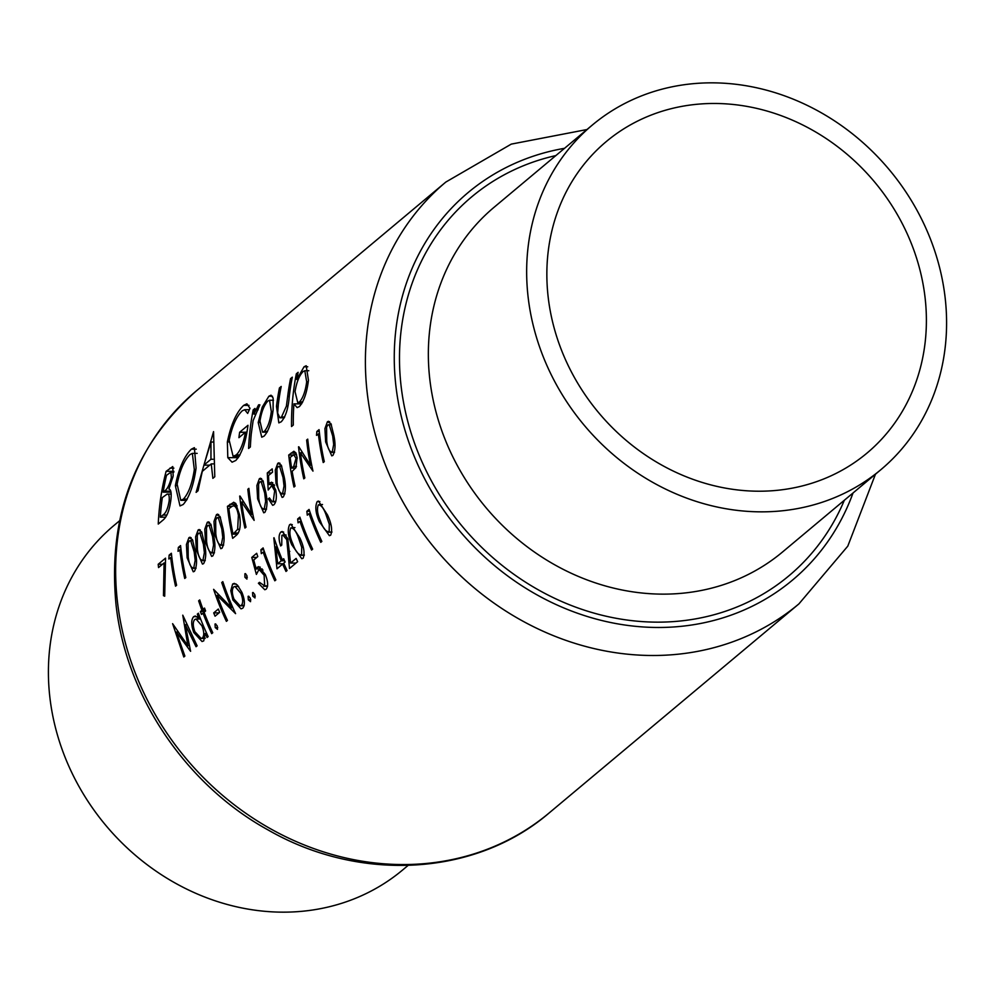 <?xml version="1.0" encoding="UTF-8"?>
<svg xmlns="http://www.w3.org/2000/svg" width="995" height="995" viewBox="0 0 995 995"><rect width="100%" height="100%" fill="white"/><g stroke="black" fill="none" stroke-linecap="round" stroke-linejoin="round"><path stroke-width="1.49" d="M334.569 452.078L332.243 452.078C329.469 452.078 327.629 448.384 326.721 441.021L326.596 427.203L327.803 425.002L329.258 424.977L332.691 436.021L333.686 444.442L332.243 452.078L331.484 452.377L334.494 452.377M293.761 454.69L296.037 458.372L293.712 466.394L291.61 468.085A275.043 243.526 -129.9 0 1 290.192 457.675A275.043 243.526 -129.9 0 1 290.167 457.414L293.761 454.69L296.56 454.628M284.918 493.632L282.592 493.632C279.831 493.619 277.991 489.938 277.083 482.575L276.946 468.757L278.165 466.555L279.62 466.531L283.053 477.575L284.035 485.995L282.592 493.632L281.834 493.93L284.856 493.93M266.536 509.017L264.21 509.017C261.436 509.017 259.608 505.323 258.7 497.96L258.563 484.142L259.782 481.941L261.225 481.916L264.67 492.96L265.653 501.38L264.21 509.017L263.451 509.328L266.461 509.316M196.065 568.008L193.739 568.021C190.965 568.008 189.125 564.327 188.217 556.951L188.092 543.146L189.299 540.944L190.754 540.907L194.199 551.951L195.182 560.372L193.739 568.021L192.98 568.319L195.99 568.319M205.256 560.322L202.93 560.322C200.157 560.309 198.316 556.628 197.408 549.265L197.284 535.447L198.49 533.245L199.945 533.208L203.39 544.253L204.373 552.685L202.93 560.322L202.172 560.62L205.181 560.62M214.447 552.623L212.122 552.623C209.348 552.623 207.507 548.929 206.599 541.566L206.475 527.748L207.681 525.547L209.137 525.522L212.582 536.566L213.564 544.986L212.122 552.623L211.363 552.921L214.373 552.921M223.639 544.924L221.313 544.924C218.539 544.924 216.699 541.23 215.791 533.867L215.666 520.062L216.885 517.86L218.328 517.823L221.773 528.867L222.756 537.288L221.313 544.924L220.554 545.235L223.564 545.223M232.084 506.318L233.489 505.833C235.79 506.169 237.419 509.365 238.39 515.41L237.656 529.328L233.041 534.141A275.043 243.526 -129.9 0 1 228.912 508.967A275.043 243.526 -129.9 0 1 228.875 508.706L232.084 506.318L227.445 506.331A275.043 243.526 50.1 0 0 227.83 509.875A275.043 243.526 50.1 0 0 232.681 538.332L236.387 535.223C240.093 531.89 241.126 524.987 239.459 514.527L235.616 503.346L233.551 502.276M945.076 297.182A224.733 198.975 -129.9 0 1 880.873 469.677A224.733 198.975 -129.9 0 1 665.294 488.955A224.733 198.975 -129.9 0 1 528.171 297.505A224.733 198.975 -129.9 0 1 592.373 125.009A224.733 198.975 -129.9 0 1 807.94 105.731A224.733 198.975 -129.9 0 1 945.076 297.182M925.027 297.194A203.117 179.834 -129.9 0 1 866.993 453.098A203.117 179.834 -129.9 0 1 672.16 470.523A203.117 179.834 -129.9 0 1 548.22 297.493A203.117 179.834 -129.9 0 1 606.253 141.588A203.117 179.834 -129.9 0 1 801.087 124.164A203.117 179.834 -129.9 0 1 925.027 297.194M408.037 865.463L402.627 869.991A224.733 198.975 -129.9 0 1 187.06 889.269A224.733 198.975 -129.9 0 1 49.924 697.818A224.733 198.975 -129.9 0 1 114.126 525.323L119.537 520.795M279.433 387.95A275.043 243.526 50.1 0 0 276.498 406.358L278.836 422.887L281.262 421.756C285.714 416.743 288.401 408.137 289.321 395.935A275.043 243.526 -129.9 0 1 292.306 377.18L290.54 378.66A275.043 243.526 50.1 0 0 287.667 396.532L286.386 406.159L281.51 417.004L279.856 417.788L277.655 413.112L278.326 404.343A275.043 243.526 -129.9 0 1 281.199 386.47L279.433 387.95L280.913 387.95M253.19 409.915A275.043 243.526 50.1 0 0 248.601 448.446L250.367 446.966A275.043 243.526 -129.9 0 1 251.25 434.019L253.14 420.537L259.882 404.865L258.6 404.828L253.899 414.107A275.043 243.526 -129.9 0 1 254.956 408.447L253.19 409.915L254.67 409.915M259.882 404.865L258.6 404.828L259.844 404.828M257.369 409.84L258.14 409.766M213.552 431.631L196.114 492.376L198.042 490.759L202.308 471.369L211.238 463.894L212.868 478.359L214.783 476.742L213.552 431.631M166.115 471.344A275.043 243.526 50.1 0 0 158.255 524.067L163.578 519.601C167.247 516.169 169.697 509.428 170.941 499.378C171.6 492.761 170.916 489.329 168.889 489.08L173.18 475.958L172.744 466.568L166.115 471.344L173.889 471.344M191.326 449.193C184.087 456.456 178.764 468.62 175.356 485.684L179.995 505.933L183.217 504.477C189.336 497.413 193.627 485.299 196.077 468.11L194.386 447.675L191.326 449.193L196.251 449.18M249.994 408.311L246.897 403.808L243.675 405.363C236.387 412.328 230.952 424.504 227.37 441.917L227.805 457.663L232.084 462.202L235.765 460.486C241.773 453.931 245.84 442.19 247.966 425.3L239.633 432.265A275.043 243.526 50.1 0 0 238.912 437.676L245.479 432.178C243.402 443.534 240.305 451.121 236.176 454.951L233.116 456.332L229.173 440.225C232.046 426.308 236.412 416.507 242.233 410.823L244.683 409.716L247.668 413.422L249.994 408.311M296.348 373.797A275.043 243.526 50.1 0 0 291.535 426.519L293.301 425.039A275.043 243.526 -129.9 0 1 293.911 403.858L297.119 407.602L299.358 406.607C303.848 401.532 306.883 392.751 308.45 380.277L306.186 365.737L304.06 366.782L296.808 379.456A275.043 243.526 -129.9 0 1 298.114 372.317L296.348 373.797L297.828 373.797M268.861 396.246L262.183 407.216L258.215 422.527L261.747 437.203L264.098 436.121C268.55 431.171 271.56 422.477 273.103 410.064L273.127 398.025L271.038 395.202L268.861 396.246L272.493 396.246M164.088 562.946L163.454 595.632L164.685 596.216L165.543 558.145L158.193 564.289A275.043 243.526 50.1 0 0 158.553 567.573L164.088 562.946L165.22 562.934M170.655 557.449A275.043 243.526 50.1 0 0 170.692 557.71A275.043 243.526 50.1 0 0 175.53 586.167L176.6 585.259A275.043 243.526 -129.9 0 1 171.762 556.814A275.043 243.526 -129.9 0 1 171.364 553.27L169.15 555.111L168.814 558.979L171.836 557.449M179.846 549.75A275.043 243.526 50.1 0 0 179.884 550.011A275.043 243.526 50.1 0 0 184.722 578.468L185.804 577.573A275.043 243.526 -129.9 0 1 180.953 549.116A275.043 243.526 -129.9 0 1 180.555 545.571L178.354 547.424L178.005 551.292L181.028 549.75M191.152 537.686L188.913 537.686L186.413 544.539L187.147 557.859L193.254 571.789L194.423 571.329C196.91 566.677 197.197 559.924 195.269 551.068L192.408 539.526L188.913 537.686L190.033 537.213M200.343 529.987L198.104 529.987L195.605 536.852L196.338 550.173L202.445 564.09L203.614 563.63C206.102 558.979 206.388 552.225 204.46 543.369L201.599 531.827L198.104 529.987L199.224 529.514M209.535 522.3L207.296 522.3L204.796 529.153L205.53 542.474L211.636 556.404L212.806 555.931C215.293 551.28 215.579 544.526 213.651 535.683L210.791 524.129L207.296 522.3L208.415 521.828M218.726 514.602L216.487 514.602L213.987 521.455L214.721 534.775L220.828 548.705L221.997 548.245C224.484 543.593 224.77 536.84 222.843 527.984L219.994 516.442L216.487 514.602L217.606 514.129M233.775 502.288L227.445 506.331M239.695 496.07A275.043 243.526 50.1 0 0 240.093 499.614A275.043 243.526 50.1 0 0 244.932 528.071L246.014 527.163A275.043 243.526 -129.9 0 1 241.574 502.04L254.135 520.373A275.043 243.526 -129.9 0 1 249.285 491.916A275.043 243.526 -129.9 0 1 248.887 488.371L247.817 489.266A275.043 243.526 50.1 0 0 248.215 492.811A275.043 243.526 50.1 0 0 251.623 514.452L240.031 496.07M261.623 478.694L259.384 478.694L256.884 485.548L257.63 498.868L263.725 512.798L264.894 512.338C267.394 507.686 267.667 500.933 265.74 492.077L262.891 480.523L259.384 478.694L260.516 478.222M267.282 472.986L268.19 490.013L271.734 485.659L274.657 490.821L273.239 501.468L272.294 501.828L269.434 497.935L268.351 498.831L272.655 505.311L273.899 504.801C276.311 502.114 276.933 497.189 275.752 490.037L271.548 482.177L268.948 484.515L268.476 475.56L272.543 472.165A275.043 243.526 -129.9 0 1 272.182 468.881L267.282 472.986L271.56 472.986M280.018 463.297L277.779 463.309L275.279 470.162L276.013 483.483L282.12 497.413L283.289 496.94C285.776 492.289 286.05 485.535 284.135 476.68L281.274 465.138L277.779 463.309L278.899 462.837M288.724 455.026A275.043 243.526 50.1 0 0 289.122 458.571A275.043 243.526 50.1 0 0 293.96 487.028L295.042 486.132A275.043 243.526 -129.9 0 1 292.144 471.356L295.95 467.575L297.107 457.451L295.913 452.887L293.848 451.27L288.724 455.026L293.09 455.026M298.537 446.817A275.043 243.526 50.1 0 0 298.923 450.362A275.043 243.526 50.1 0 0 303.774 478.819L304.843 477.923A275.043 243.526 -129.9 0 1 300.403 452.8L312.965 471.12A275.043 243.526 -129.9 0 1 308.114 442.663A275.043 243.526 -129.9 0 1 307.729 439.131L306.647 440.026A275.043 243.526 50.1 0 0 307.045 443.571A275.043 243.526 50.1 0 0 310.452 465.212L298.861 446.817M318.35 433.82A275.043 243.526 50.1 0 0 318.388 434.081A275.043 243.526 50.1 0 0 323.226 462.538L324.295 461.63A275.043 243.526 -129.9 0 1 319.457 433.173A275.043 243.526 -129.9 0 1 319.059 429.641L316.858 431.482L316.509 435.35L319.532 433.82M329.656 421.756L327.417 421.756L324.917 428.609L325.651 441.929L331.758 455.859L332.927 455.387C335.414 450.735 335.701 443.981 333.773 435.138L330.912 423.584L327.417 421.756L328.537 421.283M198.403 613.218L197.333 614.114A275.043 243.526 50.1 0 0 198.963 618.442L195.269 616.017L193.652 616.664C191.052 619.761 191.09 625.047 193.776 632.534L202.035 641.514L203.714 640.892L205.231 633.454A275.043 243.526 50.1 0 0 207.084 637.496L208.154 636.601A275.043 243.526 -129.9 0 1 198.403 613.218M215.815 624.039L215.019 624.039L215.231 627.546L217.47 629.375L217.221 625.88L215.393 623.902M226.387 621.34L227.457 620.432A275.043 243.526 -129.9 0 1 217.072 595.308L235.579 613.641A275.043 243.526 -129.9 0 1 222.818 581.652L221.736 582.548A275.043 243.526 50.1 0 0 231.425 607.721L213.614 589.338A275.043 243.526 50.1 0 0 226.387 621.34M248.912 596.341L248.116 596.341L248.327 599.836L250.553 601.676L250.317 598.169L248.489 596.204M267.618 585.881L264.658 585.893L259.471 582.349L258.401 583.244L264.769 589.736L266.113 589.227C268.389 586.378 268.103 581.453 265.255 574.463L258.712 566.603L256.138 568.941L253.725 559.986L257.792 556.591A275.043 243.526 -129.9 0 1 256.673 553.307L251.772 557.411L256.387 574.426L258.377 570.583L259.645 570.085L264.135 575.234L264.658 585.893L263.638 586.254L267.568 586.254M273.799 537.922L276.983 568.804L282.655 564.065A275.043 243.526 50.1 0 0 285.988 571.441L287.058 570.545A275.043 243.526 -129.9 0 1 283.724 563.17L285.105 562.013A275.043 243.526 -129.9 0 1 283.699 558.73L282.331 559.886A275.043 243.526 -129.9 0 1 274.023 537.735L274.085 537.922M291.784 544.825L301.808 558.742L303.089 558.282C305.017 553.456 303.96 546.703 299.905 538.021L290.876 524.166L289.657 524.639C287.281 529.502 287.99 536.218 291.784 544.825L293.226 544.812M306.858 511.293L307.281 515.161L309.109 513.619A275.043 243.526 50.1 0 0 320.763 542.337L321.845 541.442A275.043 243.526 -129.9 0 1 309.072 509.44L306.858 511.293L309.694 511.293M319.37 521.728L329.382 535.658L330.663 535.198C332.604 530.372 331.546 523.619 327.492 514.937L318.45 501.082L317.231 501.555C314.855 506.418 315.564 513.134 319.37 521.728L320.8 521.728M297.667 518.992L298.077 522.86L299.918 521.318A275.043 243.526 50.1 0 0 311.572 550.024L312.641 549.128A275.043 243.526 -129.9 0 1 299.881 517.139L297.667 518.992L300.502 518.992M281.747 545.061L281.871 535.36L282.829 534.987L286.784 539.676L289.508 568.493L297.629 561.702A275.043 243.526 -129.9 0 1 296.124 558.419L290.565 563.071L287.754 538.531L282.207 531.492L280.826 532.039C278.575 534.738 278.525 539.389 280.677 545.969L281.747 545.061M260.901 549.762L261.312 553.63L263.153 552.101A275.043 243.526 50.1 0 0 274.807 580.806L275.876 579.911A275.043 243.526 -129.9 0 1 263.103 547.922L260.901 549.762L263.725 549.762M253.352 592.622L252.556 592.622L252.767 596.117L255.006 597.958L254.757 594.45L252.929 592.485M245.666 573.754L244.907 573.754L244.907 577.249L246.922 579.09L246.897 575.583L245.267 573.617M232.656 584.015L230.778 590.669L232.892 599.96L241.039 608.865L242.743 608.206C245.143 605.134 244.869 599.861 241.934 592.398L237.419 585.085L234.31 583.381L232.656 584.015L236.113 584.003M213.701 612.908A275.043 243.526 50.1 0 0 215.069 616.191L219.659 612.335A275.043 243.526 -129.9 0 1 218.303 609.052L213.701 612.908L218.987 612.895M198.639 600.831A275.043 243.526 50.1 0 0 201.935 610.271L200.393 611.552A275.043 243.526 50.1 0 0 201.475 614.425L203.005 613.144A275.043 243.526 50.1 0 0 211.674 633.641L212.756 632.745A275.043 243.526 -129.9 0 1 204.075 612.236L205.604 610.955A275.043 243.526 -129.9 0 1 204.535 608.082L203.005 609.375A275.043 243.526 -129.9 0 1 199.709 599.935L198.639 600.831L200.007 600.831M183.801 656.986L184.871 656.078L176.376 632.061L190.592 651.302L185.281 624.673L196.052 646.725L197.122 645.83L182.769 615.171L187.844 645.668L172.608 623.678L183.801 656.986M166.538 475.274L170.916 472.19L171.389 477.538C169.486 484.975 167.135 489.528 164.337 491.182L163.143 492.177A275.043 243.526 -129.9 0 1 166.538 475.274M172.832 477.538L171.389 477.538M170.792 491.169L164.337 491.182M171.003 492.164L163.143 492.177M167.085 494.142C168.839 493.682 169.536 495.92 169.175 500.858C167.881 508.669 165.767 513.408 162.832 515.074L160.319 517.176A275.043 243.526 -129.9 0 1 162.322 497.575L167.085 494.142L171.165 494.092M170.779 500.858L169.175 500.858M166.899 515.074L162.832 515.074M165.705 517.176L160.319 517.176M319.868 501.555L317.231 501.555M318.375 504.813C321.348 504.962 324.022 508.644 326.41 515.82L329.295 524.241L329.171 531.877C325.85 531.778 322.94 528.096 320.44 520.82C317.38 514.116 316.696 508.781 318.375 504.813L322.517 504.502M327.84 515.82L326.41 515.82M330.775 524.241L329.295 524.241M331.907 531.877L328.35 532.188L331.882 532.176M310.502 513.619L309.109 513.619M301.311 521.318L299.918 521.318M292.281 524.639L289.657 524.639M290.801 527.897C293.774 528.046 296.448 531.728 298.836 538.904L301.721 547.325L301.597 554.961C298.276 554.862 295.366 551.18 292.853 543.904C289.806 537.201 289.122 531.865 290.801 527.897L294.943 527.586M300.254 538.904L298.836 538.904M303.189 547.325L301.721 547.325M304.321 554.961L300.776 555.272L304.296 555.26M283.637 532.039L280.826 532.039M296 563.071L290.565 563.071M289.806 551.379L288.339 551.379M288.152 539.676L286.784 539.676M284.197 559.886L282.331 559.886M284.122 564.065L282.655 564.065M281.249 560.782L277.692 563.767L275.802 546.889A275.043 243.526 50.1 0 0 281.249 560.782L284.57 560.782M283.985 563.755L277.692 563.767M277.207 546.889L275.802 546.889M264.533 552.101L263.153 552.101M256.809 557.399L251.772 557.411M262.158 568.941L256.138 568.941M260.28 567.138L257.307 567.138M259.993 583.244L258.401 583.244M265.565 575.234L264.135 575.234M255.28 596.117L252.767 596.117M252.879 514.452L251.623 514.452M248.986 489.266L247.817 489.266M243.539 502.04L241.574 502.04M237.482 534.141L233.041 534.141M237.133 505.833L233.489 505.833M239.596 515.41L238.39 515.41M239.72 529.328L237.656 529.328M215.952 534.775L214.721 534.775M216.885 517.86L218.328 517.823M222.979 528.867L221.773 528.867M224.012 537.288L222.756 537.288M206.761 542.474L205.53 542.474M207.681 525.547L209.137 525.522M213.788 536.566L212.582 536.566M214.82 544.986L213.564 544.986M197.57 550.173L196.338 550.173M198.49 533.245L199.945 533.208M204.597 544.253L203.39 544.253M205.629 552.685L204.373 552.685M188.366 557.859L187.147 557.859M189.299 540.944L190.754 540.907M195.406 551.951L194.199 551.951M196.438 560.372L195.182 560.372M180.754 547.424L178.354 547.424M171.563 555.111L169.15 555.111M176.923 485.684L175.356 485.684M190.033 454.528L192.358 453.384L194.323 469.578C192.209 483.632 188.565 493.483 183.403 499.129L180.779 500.336L177.122 484.192C179.871 470.287 184.174 460.399 190.033 454.528M195.853 469.578L194.323 469.578M187.284 499.129L183.403 499.129M213.278 463.894L211.238 463.894M210.965 442.029L210.952 459.267L203.913 465.15L210.965 442.029L212.806 442.029M212.955 459.267L210.952 459.267M209.734 465.15L203.913 465.15M248.986 405.363L243.675 405.363M240.031 454.951L236.176 454.951M246.859 432.178L245.479 432.178M245.379 432.265L239.633 432.265M238.365 457.65L227.805 457.663M228.95 441.917L227.37 441.917M255.006 414.107L253.899 414.107M162.471 564.289L158.193 564.289M164.672 595.632L163.454 595.632M298.226 379.443L296.808 379.456M307.741 366.782L304.06 366.782M301.647 403.858L293.911 403.858M303.139 371.521L304.806 370.737L306.684 381.819C305.403 391.271 303.027 397.975 299.545 401.918L297.766 402.701L295.055 391.669C296.597 382.105 299.284 375.389 303.139 371.521M308.251 381.819L306.684 381.819M302.729 401.918L299.545 401.918M278.09 406.358L276.498 406.358M284.707 417.004L281.51 417.004M287.903 406.159L286.386 406.159M292.02 378.66L290.54 378.66M263.862 407.216L262.183 407.216M259.832 422.527L258.215 422.527M267.941 400.985L269.546 400.239L271.324 411.582C270.118 420.984 267.779 427.589 264.322 431.395L262.568 432.178L259.969 421.084C261.486 411.644 264.148 404.953 267.941 400.985M272.904 411.569L271.324 411.582M267.531 431.395L264.322 431.395M247.295 577.249L244.907 577.249M250.839 599.836L248.327 599.836M232.357 590.669L230.778 590.669M234.372 599.96L232.892 599.96M233.725 586.888L234.932 586.428L240.865 593.318C243.078 598.965 243.265 602.97 241.412 605.346L240.131 605.818L233.974 599.089C231.872 593.393 231.785 589.326 233.725 586.888M242.307 593.306L240.865 593.318M244.235 605.346L241.412 605.346M232.892 607.721L231.425 607.721M223.116 582.548L221.736 582.548M219.385 595.308L217.072 595.308M217.743 627.546L215.231 627.546M205.343 610.258L201.935 610.271M205.007 609.363L203.005 609.375M204.423 613.131L203.005 613.144M204.908 611.552L200.393 611.552M198.739 614.114L197.333 614.114M206.711 633.454L205.231 633.454M195.244 632.534L193.776 632.534M197.085 616.664L193.652 616.664M200.381 618.442L198.963 618.442M194.734 619.524L196.027 619.014L201.935 625.855C204.162 631.551 204.323 635.606 202.42 637.982L201.152 638.442L194.858 631.676C192.794 625.954 192.744 621.9 194.734 619.524M203.39 625.855L201.935 625.855M205.206 637.982L202.42 637.982M258.849 498.868L257.63 498.868M259.782 481.941L261.225 481.916M265.889 492.96L264.67 492.96M266.909 501.38L265.653 501.38M274.085 484.515L268.948 484.515M272.792 482.712L270.267 482.724M269.707 498.831L268.351 498.831M275.764 501.468L273.239 501.468M275.876 490.809L274.657 490.821M277.232 483.483L276.013 483.483M278.165 466.555L279.62 466.531M284.272 477.563L283.053 477.575M285.291 485.995L284.035 485.995M297.219 458.372L296.037 458.372M296.522 466.394L293.712 466.394M295.602 468.073L291.61 468.085M189.274 645.668L187.844 645.668M186.761 624.673L185.281 624.673M178.229 632.049L176.376 632.061M326.87 441.929L325.651 441.929M327.803 425.002L329.258 424.977M333.91 436.021L332.691 436.021M334.942 444.442L333.686 444.442M319.258 431.482L316.858 431.482M311.709 465.212L310.452 465.212M307.816 440.026L306.647 440.026M302.38 452.8L300.403 452.8M592.373 125.009L494.067 207.296A224.733 198.975 50.1 0 0 429.865 379.791A224.733 198.975 50.1 0 0 566.988 571.242A224.733 198.975 50.1 0 0 782.567 551.964L880.873 469.677M844.332 500.261A247.096 218.776 -129.9 0 1 599.91 614.711A247.096 218.776 -129.9 0 1 401.147 386.483A247.096 218.776 -129.9 0 1 555.832 155.593M564.526 148.317A252.68 223.726 50.1 0 0 395.96 386.483A252.68 223.726 50.1 0 0 604.624 621.191A252.68 223.726 50.1 0 0 853.026 492.985M367.254 393.174A275.043 243.526 -129.9 0 1 445.835 182.06L196.077 391.122A275.043 243.526 50.1 0 0 117.497 602.224A275.043 243.526 50.1 0 0 285.329 836.534A275.043 243.526 50.1 0 0 549.165 812.94L798.923 603.878A275.043 243.526 -129.9 0 1 535.086 627.484A275.043 243.526 -129.9 0 1 367.254 393.174M173.876 468.135L169.958 468.135M236.325 504.303L229.857 504.303M238.327 532.997L234.41 532.997M289.246 396.52L287.667 396.532M296 453.061L291.075 453.073M586.963 129.537L511.281 144.113L445.835 182.06M549.165 812.94C475.498 876.272 359.568 882.652 268.028 829.917C185.928 784.756 126.042 696.177 116.042 604.811C107.671 517.151 134.35 445.922 196.077 391.122M875.463 474.205L847.802 546.131L798.923 603.878M171.016 472.19L173.802 472.19M282.829 534.987L286.125 534.987M259.645 570.085L262.991 570.073M217.606 517.549L220.455 517.549M208.415 525.248L211.263 525.248M199.224 532.947L202.072 532.934M190.033 540.633L192.881 540.633M192.358 453.384L197.134 453.384M180.779 500.336L186.6 500.336M244.683 409.716L249.347 409.704M233.265 456.332L239.248 456.319M304.806 370.737L308.786 370.725M297.828 402.701L302.331 402.701M279.856 417.788L284.321 417.788M269.595 400.239L273.476 400.239M262.655 432.178L267.12 432.178M234.932 586.428L238.601 586.428M240.193 605.818L244.123 605.818M196.027 619.014L200.604 619.014M201.226 638.442L205.107 638.442M260.503 481.642L263.364 481.642M272.294 501.828L275.652 501.828M271.734 485.659L274.583 485.659M278.899 466.257L281.747 466.257M328.537 424.703L331.385 424.703"/></g></svg>
